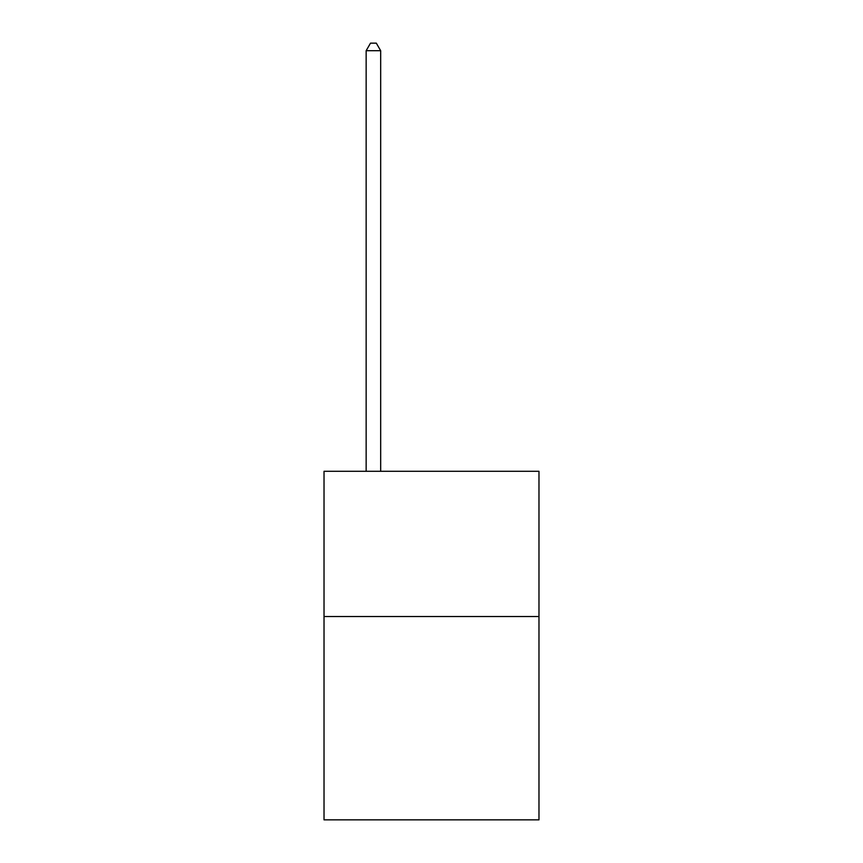 <?xml version="1.0" encoding="UTF-8"?>
<svg xmlns="http://www.w3.org/2000/svg" width="863" height="863" viewBox="0 0 863 863"><rect width="100%" height="100%" fill="white"/><g stroke="black" fill="none" stroke-linecap="round" stroke-linejoin="round"><path stroke-width="1.29" d="M538.976 616.527L538.976 819.85L324.024 819.85L324.024 471.295L538.976 471.295L538.976 616.527L324.024 616.527M380.669 471.295L380.669 50.701L366.149 50.701L366.149 471.295M366.149 50.701L370.507 43.15L376.311 43.15L380.669 50.701"/></g></svg>
